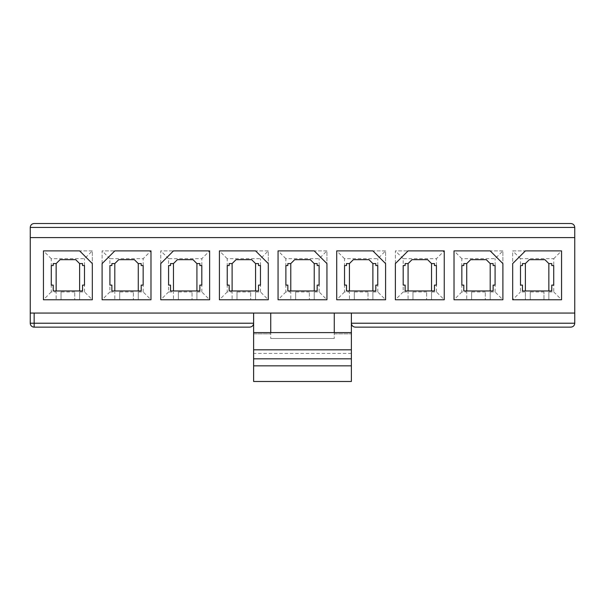 <?xml version="1.0" encoding="UTF-8"?>
<svg xmlns="http://www.w3.org/2000/svg" width="605" height="605" viewBox="0 0 605 605"><rect width="100%" height="100%" fill="white"/><g stroke="black" fill="none" stroke-linecap="round" stroke-linejoin="round"><path stroke-width="0.45" stroke-dasharray="3.02 2.27" d="M270.73 313.057L253.624 313.057L270.73 313.057L270.73 338.475L270.73 332.606L253.624 332.606M351.376 332.606L334.27 332.606L334.27 338.475L334.27 333.862L351.376 333.862L351.376 381.49L253.624 381.49L253.624 333.862L270.73 333.862L253.624 333.862L253.624 323.221A3.91 3.91 0 0 1 249.714 327.131L34.16 327.131A3.91 3.91 0 0 1 30.25 323.221L30.25 227.427A3.91 3.91 0 0 1 34.16 223.51L570.84 223.51A3.91 3.91 0 0 1 574.75 227.427L574.75 323.221A3.91 3.91 0 0 1 570.84 327.131L355.286 327.131A3.91 3.91 0 0 1 351.376 323.221L351.376 313.057L30.25 313.057M548.848 291.965L548.848 299.762L548.848 291.965L553.756 291.965L553.756 258.683L520.474 258.683L520.474 291.965L525.382 291.965L525.382 299.762L525.382 291.965M512.677 299.762L543.955 299.762L543.955 291.965L543.955 299.762L561.553 299.762L561.553 250.886L512.677 250.886L512.677 299.762L561.553 299.762L561.553 250.886L512.677 250.886L512.677 299.762L512.677 263.591L525.382 250.886L561.553 250.886L561.553 299.762L512.677 299.762L520.474 291.965M530.267 291.965L530.267 299.762L530.267 291.965L543.955 291.965M553.756 291.965L561.553 299.762M551.775 290.967L548.848 290.967L548.848 263.591L551.775 263.591L551.775 265.55L553.734 265.55L553.734 285.099L551.775 285.099L551.775 290.967M548.848 263.591L544.931 259.681L529.292 259.681L525.382 263.591L522.448 263.591L522.448 265.55L520.497 265.55L520.497 285.099L522.448 285.099L522.448 290.967L548.848 290.967M530.267 299.762L525.382 299.762M525.382 290.967L525.382 263.591M543.955 299.762L548.848 299.762M502.899 250.886L454.022 250.886L454.022 299.762L502.899 299.762L502.899 250.886L454.022 250.886L454.022 299.762L466.727 299.762L466.727 291.965L466.727 299.762L485.301 299.762L485.301 291.965L485.301 299.762L502.899 299.762L502.899 250.886L495.102 258.683L461.819 258.683L461.819 291.965L466.727 291.965M385.589 250.886L336.713 250.886L336.713 299.762L385.589 299.762L385.589 250.886L336.713 250.886L336.713 299.762L349.425 299.762L349.425 291.965L349.425 299.762L367.999 299.762L367.999 291.965L367.999 299.762L385.589 299.762L385.589 250.886L377.8 258.683L344.51 258.683L344.51 291.965L349.425 291.965M268.287 250.886L219.411 250.886L219.411 299.762L268.287 299.762L268.287 250.886L219.411 250.886L219.411 299.762L232.116 299.762L232.116 291.965L232.116 299.762L250.689 299.762L250.689 291.965L250.689 299.762L268.287 299.762L268.287 250.886L260.49 258.683L227.2 258.683L227.2 291.965L232.116 291.965M150.978 250.886L102.101 250.886L102.101 299.762L150.978 299.762L150.978 250.886L102.101 250.886L102.101 299.762L114.806 299.762L114.806 291.965L114.806 299.762L133.38 299.762L133.38 291.965L133.38 299.762L150.978 299.762L150.978 250.886L150.978 299.762L102.101 299.762L102.101 263.591L114.806 250.886L150.978 250.886L143.181 258.683L109.898 258.683L109.898 291.965L114.806 291.965M92.323 250.886L43.447 250.886L43.447 299.762L92.323 299.762L92.323 250.886L43.447 250.886L43.447 299.762L56.152 299.762L56.152 291.965L56.152 299.762L74.733 299.762L74.733 291.965L74.733 299.762L92.323 299.762L92.323 250.886L84.526 258.683L51.244 258.683L51.244 291.965L56.152 291.965M209.632 250.886L160.756 250.886L160.756 299.762L209.632 299.762L209.632 250.886L160.756 250.886L160.756 299.762L173.461 299.762L173.461 291.965L173.461 299.762L192.035 299.762L192.035 291.965L192.035 299.762L209.632 299.762L209.632 250.886L209.632 299.762L160.756 299.762L160.756 263.591L173.461 250.886L209.632 250.886L201.836 258.683L168.553 258.683L168.553 291.965L173.461 291.965M326.942 250.886L278.058 250.886L278.058 299.762L326.942 299.762L326.942 250.886L278.058 250.886L278.058 299.762L290.771 299.762L290.771 291.965L290.771 299.762L309.344 299.762L309.344 291.965L309.344 299.762L326.942 299.762L326.942 250.886L319.145 258.683L285.855 258.683L285.855 291.965L290.771 291.965M444.244 250.886L395.367 250.886L395.367 299.762L444.244 299.762L444.244 250.886L395.367 250.886L395.367 299.762L408.08 299.762L408.08 291.965L408.08 299.762L426.654 299.762L426.654 291.965L426.654 299.762L444.244 299.762L444.244 250.886L444.244 299.762L395.367 299.762L395.367 263.591L408.08 250.886L444.244 250.886L436.447 258.683L403.164 258.683L403.164 291.965L408.08 291.965M461.819 291.965L454.022 299.762L454.022 250.886L490.194 250.886L502.899 263.591L502.899 299.762L454.022 299.762M471.62 291.965L471.62 299.762L471.62 291.965L485.301 291.965M490.194 291.965L490.194 299.762L490.194 291.965L495.102 291.965L502.899 299.762M493.12 290.967L490.194 290.967L490.194 263.591L493.12 263.591L493.12 265.55L495.079 265.55L495.079 285.099L493.12 285.099L493.12 290.967M490.194 263.591L486.284 259.681L470.637 259.681L466.727 263.591L463.801 263.591L463.801 265.55L461.842 265.55L461.842 285.099L463.801 285.099L463.801 290.967L490.194 290.967M471.62 299.762L466.727 299.762M495.102 291.965L495.102 258.683M466.727 290.967L466.727 263.591M485.301 299.762L490.194 299.762M403.164 291.965L395.367 299.762M412.965 291.965L412.965 299.762L412.965 291.965L426.654 291.965M431.539 291.965L431.539 299.762L431.539 291.965L436.447 291.965L444.244 299.762M434.473 290.967L431.539 290.967L431.539 263.591L434.473 263.591L434.473 265.55L436.424 265.55L436.424 285.099L434.473 285.099L434.473 290.967M431.539 263.591L427.629 259.681L411.99 259.681L408.08 263.591L405.146 263.591L405.146 265.55L403.187 265.55L403.187 285.099L405.146 285.099L405.146 290.967L431.539 290.967M412.965 299.762L408.08 299.762M436.447 291.965L436.447 258.683M408.08 290.967L408.08 263.591M426.654 299.762L431.539 299.762M344.51 291.965L336.713 299.762L336.713 250.886L372.884 250.886L385.589 263.591L385.589 299.762L336.713 299.762M354.311 291.965L354.311 299.762L354.311 291.965L367.999 291.965M372.884 291.965L372.884 299.762L372.884 291.965L377.8 291.965L385.589 299.762M375.818 290.967L372.884 290.967L372.884 263.591L375.818 263.591L375.818 265.55L377.77 265.55L377.77 285.099L375.818 285.099L375.818 290.967M372.884 263.591L368.974 259.681L353.335 259.681L349.425 263.591L346.491 263.591L346.491 265.55L344.532 265.55L344.532 285.099L346.491 285.099L346.491 290.967L372.884 290.967M354.311 299.762L349.425 299.762M377.8 291.965L377.8 258.683M349.425 290.967L349.425 263.591M367.999 299.762L372.884 299.762M285.855 291.965L278.058 299.762L278.058 250.886L314.229 250.886L326.942 263.591L326.942 299.762L278.058 299.762M295.656 291.965L295.656 299.762L295.656 291.965L309.344 291.965M314.229 291.965L314.229 299.762L314.229 291.965L319.145 291.965L326.942 299.762M317.164 290.967L314.229 290.967L314.229 263.591L317.164 263.591L317.164 265.55L319.115 265.55L319.115 285.099L317.164 285.099L317.164 290.967M314.229 263.591L310.32 259.681L294.68 259.681L290.771 263.591L287.836 263.591L287.836 265.55L285.885 265.55L285.885 285.099L287.836 285.099L287.836 290.967L314.229 290.967M295.656 299.762L290.771 299.762M319.145 291.965L319.145 258.683M290.771 290.967L290.771 263.591M309.344 299.762L314.229 299.762M227.2 291.965L219.411 299.762L219.411 250.886L255.575 250.886L268.287 263.591L268.287 299.762L219.411 299.762M237.001 291.965L237.001 299.762L237.001 291.965L250.689 291.965M255.575 291.965L255.575 299.762L255.575 291.965L260.49 291.965L268.287 299.762M258.509 290.967L255.575 290.967L255.575 263.591L258.509 263.591L258.509 265.55L260.468 265.55L260.468 285.099L258.509 285.099L258.509 290.967M255.575 263.591L251.665 259.681L236.026 259.681L232.116 263.591L229.182 263.591L229.182 265.55L227.23 265.55L227.23 285.099L229.182 285.099L229.182 290.967L255.575 290.967M237.001 299.762L232.116 299.762M260.49 291.965L260.49 258.683M232.116 290.967L232.116 263.591M250.689 299.762L255.575 299.762M168.553 291.965L160.756 299.762M178.346 291.965L178.346 299.762L178.346 291.965L192.035 291.965M196.92 291.965L196.92 299.762L196.92 291.965L201.836 291.965L209.632 299.762M199.854 290.967L196.92 290.967L196.92 263.591L199.854 263.591L199.854 265.55L201.813 265.55L201.813 285.099L199.854 285.099L199.854 290.967M196.92 263.591L193.01 259.681L177.371 259.681L173.461 263.591L170.527 263.591L170.527 265.55L168.576 265.55L168.576 285.099L170.527 285.099L170.527 290.967L196.92 290.967M178.346 299.762L173.461 299.762M201.836 291.965L201.836 258.683M173.461 290.967L173.461 263.591M192.035 299.762L196.92 299.762M109.898 291.965L102.101 299.762M119.699 291.965L119.699 299.762L119.699 291.965L133.38 291.965M138.273 291.965L138.273 299.762L138.273 291.965L143.181 291.965L150.978 299.762M141.199 290.967L138.273 290.967L138.273 263.591L141.199 263.591L141.199 265.55L143.158 265.55L143.158 285.099L141.199 285.099L141.199 290.967M138.273 263.591L134.363 259.681L118.716 259.681L114.806 263.591L111.88 263.591L111.88 265.55L109.921 265.55L109.921 285.099L111.88 285.099L111.88 290.967L138.273 290.967M119.699 299.762L114.806 299.762M143.181 291.965L143.181 258.683M114.806 290.967L114.806 263.591M133.38 299.762L138.273 299.762M51.244 291.965L43.447 299.762L43.447 250.886L79.618 250.886L92.323 263.591L92.323 299.762L43.447 299.762M61.044 291.965L61.044 299.762L61.044 291.965L74.733 291.965M79.618 291.965L79.618 299.762L79.618 291.965L84.526 291.965L92.323 299.762M82.552 290.967L79.618 290.967L79.618 263.591L82.552 263.591L82.552 265.55L84.503 265.55L84.503 285.099L82.552 285.099L82.552 290.967M79.618 263.591L75.708 259.681L60.069 259.681L56.152 263.591L53.225 263.591L53.225 265.55L51.266 265.55L51.266 285.099L53.225 285.099L53.225 290.967L79.618 290.967M61.044 299.762L56.152 299.762M84.526 291.965L84.526 258.683M56.152 290.967L56.152 263.591M74.733 299.762L79.618 299.762M574.75 313.057L351.376 313.057L351.376 323.221M253.624 323.221L253.624 313.057M351.376 313.057L334.27 313.057L351.376 313.057L351.376 333.862L334.27 333.862L334.27 313.057M574.75 237.591L30.25 237.591M270.73 332.606L334.27 332.606M351.376 358.818L253.624 358.818M351.376 365.844L253.624 365.844M334.27 338.475L270.73 338.475L334.27 338.475M51.244 258.683L43.447 250.886M109.898 258.683L102.101 250.886M168.553 258.683L160.756 250.886M227.2 258.683L219.411 250.886M285.855 258.683L278.058 250.886M344.51 258.683L336.713 250.886M403.164 258.683L395.367 250.886M461.819 258.683L454.022 250.886M520.474 258.683L512.677 250.886M553.756 258.683L561.553 250.886M351.376 353.411L253.624 353.411"/><path stroke-width="0.91" d="M270.73 332.606L270.73 313.057M253.624 313.057L253.624 381.49L351.376 381.49L351.376 365.844L253.624 365.844M522.448 290.967L551.775 290.967L551.775 285.099L553.734 285.099L553.734 265.55L551.775 265.55L551.775 263.591L548.848 263.591L544.931 259.681L529.292 259.681L525.382 263.591L522.448 263.591L522.448 265.55L520.497 265.55L520.497 285.099L522.448 285.099L522.448 290.967M525.382 250.886L561.553 250.886L561.553 299.762L512.677 299.762L512.677 263.591L525.382 250.886M463.801 290.967L493.12 290.967L493.12 285.099L495.079 285.099L495.079 265.55L493.12 265.55L493.12 263.591L490.194 263.591L486.284 259.681L470.637 259.681L466.727 263.591L463.801 263.591L463.801 265.55L461.842 265.55L461.842 285.099L463.801 285.099L463.801 290.967M502.899 263.591L502.899 299.762L454.022 299.762L454.022 250.886L490.194 250.886L502.899 263.591M405.146 290.967L434.473 290.967L434.473 285.099L436.424 285.099L436.424 265.55L434.473 265.55L434.473 263.591L431.539 263.591L427.629 259.681L411.99 259.681L408.08 263.591L405.146 263.591L405.146 265.55L403.187 265.55L403.187 285.099L405.146 285.099L405.146 290.967M408.08 250.886L444.244 250.886L444.244 299.762L395.367 299.762L395.367 263.591L408.08 250.886M346.491 290.967L375.818 290.967L375.818 285.099L377.77 285.099L377.77 265.55L375.818 265.55L375.818 263.591L372.884 263.591L368.974 259.681L353.335 259.681L349.425 263.591L346.491 263.591L346.491 265.55L344.532 265.55L344.532 285.099L346.491 285.099L346.491 290.967M385.589 263.591L385.589 299.762L336.713 299.762L336.713 250.886L372.884 250.886L385.589 263.591M287.836 290.967L317.164 290.967L317.164 285.099L319.115 285.099L319.115 265.55L317.164 265.55L317.164 263.591L314.229 263.591L310.32 259.681L294.68 259.681L290.771 263.591L287.836 263.591L287.836 265.55L285.885 265.55L285.885 285.099L287.836 285.099L287.836 290.967M326.942 263.591L326.942 299.762L278.058 299.762L278.058 250.886L314.229 250.886L326.942 263.591M229.182 290.967L258.509 290.967L258.509 285.099L260.468 285.099L260.468 265.55L258.509 265.55L258.509 263.591L255.575 263.591L251.665 259.681L236.026 259.681L232.116 263.591L229.182 263.591L229.182 265.55L227.23 265.55L227.23 285.099L229.182 285.099L229.182 290.967M268.287 263.591L268.287 299.762L219.411 299.762L219.411 250.886L255.575 250.886L268.287 263.591M170.527 290.967L199.854 290.967L199.854 285.099L201.813 285.099L201.813 265.55L199.854 265.55L199.854 263.591L196.92 263.591L193.01 259.681L177.371 259.681L173.461 263.591L170.527 263.591L170.527 265.55L168.576 265.55L168.576 285.099L170.527 285.099L170.527 290.967M173.461 250.886L209.632 250.886L209.632 299.762L160.756 299.762L160.756 263.591L173.461 250.886M111.88 290.967L141.199 290.967L141.199 285.099L143.158 285.099L143.158 265.55L141.199 265.55L141.199 263.591L138.273 263.591L134.363 259.681L118.716 259.681L114.806 263.591L111.88 263.591L111.88 265.55L109.921 265.55L109.921 285.099L111.88 285.099L111.88 290.967M114.806 250.886L150.978 250.886L150.978 299.762L102.101 299.762L102.101 263.591L114.806 250.886M53.225 290.967L82.552 290.967L82.552 285.099L84.503 285.099L84.503 265.55L82.552 265.55L82.552 263.591L79.618 263.591L75.708 259.681L60.069 259.681L56.152 263.591L53.225 263.591L53.225 265.55L51.266 265.55L51.266 285.099L53.225 285.099L53.225 290.967M92.323 263.591L92.323 299.762L43.447 299.762L43.447 250.886L79.618 250.886L92.323 263.591M574.75 323.221C574.516 325.596 573.207 326.897 570.84 327.131L355.286 327.131C352.919 326.897 351.611 325.596 351.376 323.221L574.75 323.221L574.75 313.057L30.25 313.057L30.25 227.427C30.484 225.052 31.793 223.752 34.16 223.51L570.84 223.51C573.207 223.752 574.516 225.052 574.75 227.427L30.25 227.427M30.25 313.057L30.25 323.221L253.624 323.221C253.389 325.596 252.081 326.897 249.714 327.131L34.16 327.131L34.16 313.057M574.75 313.057L574.75 237.591L30.25 237.591M574.75 237.591L574.75 227.427M334.27 313.057L334.27 332.606M351.376 313.057L351.376 332.606L253.624 332.606M351.376 332.606L351.376 349.811L253.624 349.811M351.376 349.811L351.376 358.818L253.624 358.818M351.376 358.818L351.376 365.844M56.152 290.967L56.152 263.591M79.618 290.967L79.618 263.591M114.806 290.967L114.806 263.591M138.273 290.967L138.273 263.591M173.461 290.967L173.461 263.591M196.92 290.967L196.92 263.591M232.116 290.967L232.116 263.591M255.575 290.967L255.575 263.591M290.771 290.967L290.771 263.591M314.229 290.967L314.229 263.591M349.425 290.967L349.425 263.591M372.884 290.967L372.884 263.591M408.08 290.967L408.08 263.591M431.539 290.967L431.539 263.591M466.727 290.967L466.727 263.591M490.194 290.967L490.194 263.591M525.382 290.967L525.382 263.591M548.848 290.967L548.848 263.591M30.25 323.221A3.91 3.91 0 0 0 34.16 327.131"/></g></svg>
